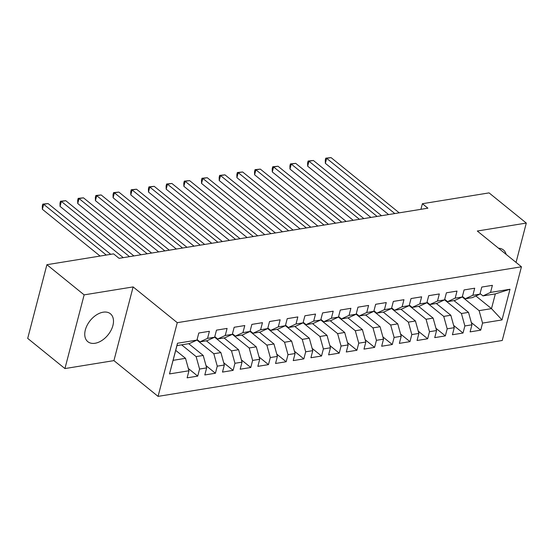 <?xml version="1.0" encoding="UTF-8"?>
<svg xmlns="http://www.w3.org/2000/svg" width="554" height="554" viewBox="0 0 554 554"><rect width="100%" height="100%" fill="white"/><g stroke="black" fill="none" stroke-linecap="round" stroke-linejoin="round"><path stroke-width="0.83" d="M103.169 312.193A17.957 11.433 129 0 0 87.213 325.129A17.957 11.433 129 0 0 87.816 341.679A17.957 11.433 129 0 0 95.073 343.265A17.957 11.433 129 0 0 111.029 330.329A17.957 11.433 129 0 0 110.426 313.779A17.957 11.433 129 0 0 103.169 312.193M158.063 396.38L502.243 340.488L521.446 266.786L177.266 322.677L158.063 396.38L113.93 360.619L133.126 286.917L84.139 294.867L64.936 368.569L113.93 360.619M64.936 368.569L27.7 338.397L46.896 264.694L84.139 294.867M169.503 373.922L177.495 343.245L196.954 340.087L189.357 343.584L176.975 345.592L169.503 373.922L188.962 370.764L187.12 377.835L197.73 376.111L199.572 369.04L206.649 367.891L204.807 374.961L215.416 373.237L217.258 366.166L224.335 365.017L222.493 372.087L233.102 370.363L234.944 363.292L242.022 362.143L240.18 369.22L250.789 367.496L252.631 360.425L259.708 359.276L257.866 366.346L268.475 364.622L270.317 357.552L277.395 356.402L275.553 363.472L286.162 361.748L288.004 354.678L295.081 353.528L293.239 360.599L303.848 358.874L305.69 351.804L312.768 350.654L310.926 357.732L321.535 356.007L323.377 348.937L330.454 347.787L328.612 354.858L339.221 353.133L341.063 346.063L348.141 344.913L346.298 351.984L356.908 350.26L358.75 343.189L365.827 342.04L363.985 349.11L374.594 347.386L376.436 340.315L383.513 339.166L381.671 346.236L392.28 344.519L394.123 337.448L401.2 336.299L399.358 343.369L409.967 341.645L411.809 334.574L418.886 333.425L417.044 340.495L427.653 338.771L429.495 331.701L436.573 330.551L434.731 337.621L445.34 335.897L447.182 328.827L454.259 327.677L452.417 334.748L463.026 333.03L464.868 325.953L471.946 324.81L470.104 331.881L480.713 330.156L471.316 322.539M475.893 295.995L491.495 308.633L502.014 319.928L510.005 289.25L490.546 292.408L492.388 285.338L481.779 287.062L479.937 294.132L472.86 295.282L474.702 288.212L464.093 289.929L462.251 297.006L455.173 298.149L457.015 291.079L446.406 292.803L444.564 299.873L437.487 301.023L439.329 293.952L428.72 295.677L426.878 302.747L419.8 303.897L421.642 296.826L411.033 298.551L409.191 305.621L402.114 306.771L403.956 299.7L393.347 301.418L391.505 308.495L384.428 309.644L386.27 302.567L375.66 304.291L373.818 311.362L366.741 312.511L368.583 305.441L357.974 307.165L356.132 314.236L349.055 315.385L350.897 308.315L340.288 310.039L338.446 317.11L331.368 318.259L333.21 311.189L322.601 312.906L320.759 319.983L313.682 321.133L315.524 314.056L304.915 315.78L303.073 322.85L295.995 324L297.837 316.93L287.228 318.654L285.386 325.724L278.309 326.874L280.151 319.803L269.542 321.528L267.7 328.598L260.622 329.748L262.464 322.677L251.855 324.395L250.013 331.472L242.936 332.622L244.778 325.544L234.169 327.269L232.327 334.339L225.249 335.489L227.092 328.418L216.482 330.142L214.64 337.213L207.563 338.362L209.405 331.292L198.796 333.016L196.954 340.087M502.014 319.928L482.555 323.086L480.713 330.156M46.896 264.694L113.577 253.864L119.096 258.337L427.903 208.186L422.383 203.72L420.922 209.322M453.989 300.607L468.504 312.366L461.427 313.516L444.571 299.853M471.946 324.81L468.504 312.366M464.868 325.953L461.427 313.516M510.005 289.25L495.338 293.897L482.956 295.905L480.083 293.578M490.546 292.408L482.956 295.905M436.303 303.481L450.817 315.24L443.74 316.389L426.885 302.726M454.259 327.677L450.817 315.24M447.182 328.827L443.74 316.389M479.937 294.132L472.34 297.63L465.27 298.779L462.396 296.445M472.86 295.282L465.27 298.779M418.616 306.355L433.131 318.114L426.054 319.263L409.198 305.6M436.573 330.551L433.131 318.114M429.495 331.701L426.054 319.263M462.251 297.006L454.654 300.503L447.584 301.646L444.71 299.319M455.173 298.149L447.584 301.646M400.93 309.222L415.445 320.988L408.367 322.137L391.512 308.467M418.886 333.425L415.445 320.988M411.809 334.574L408.367 322.137M444.564 299.873L436.968 303.37L429.897 304.52L427.023 302.193M437.487 301.023L429.897 304.52M383.243 312.096L397.758 323.855L390.681 325.004L373.825 311.341L366.222 314.859L359.151 316.009L356.277 313.682M401.2 336.299L397.758 323.855M394.123 337.448L390.681 325.004M426.878 302.747L419.281 306.244L412.211 307.394L409.337 305.067M419.8 303.897L412.211 307.394M365.557 314.97L380.072 326.728L372.994 327.878L356.139 314.215M383.513 339.166L380.072 326.728M376.436 340.315L372.994 327.878M409.191 305.621L401.595 309.118L394.524 310.268L391.65 307.934M402.114 306.771L394.524 310.268M347.87 317.844L362.385 329.602L355.308 330.752L338.452 317.089L330.849 320.607L323.778 321.756L320.904 319.423M365.827 342.04L362.385 329.602M358.75 343.189L355.308 330.752M391.505 308.495L383.908 311.992L376.838 313.135L373.964 310.808M384.428 309.644L376.838 313.135M330.184 320.711L344.699 332.476L337.621 333.626L320.766 319.956L313.162 323.481L306.092 324.63L303.218 322.296M348.141 344.913L344.699 332.476M341.063 346.063L337.621 333.626M366.741 312.511L359.151 316.009M312.498 323.584L327.012 335.343L319.935 336.493L303.08 322.83L295.476 326.348L288.405 327.497L285.532 325.17M330.454 347.787L327.012 335.343M323.377 348.937L319.935 336.493M356.132 314.236L348.535 317.733L341.465 318.882L338.591 316.556M349.055 315.385L341.465 318.882M294.811 326.458L309.326 338.217L302.249 339.367L285.393 325.704L277.789 329.221L270.719 330.371L267.845 328.044M312.768 350.654L309.326 338.217M305.69 351.804L302.249 339.367M331.368 318.259L323.778 321.756M277.125 329.332L291.639 341.091L284.562 342.24L267.7 328.577L260.103 332.095L253.033 333.245L250.159 330.911M295.081 353.528L291.639 341.091M288.004 354.678L284.562 342.24M313.682 321.133L306.092 324.63M259.438 332.199L273.953 343.965L266.876 345.114L250.013 331.444M277.395 356.402L273.953 343.965M270.317 357.552L266.876 345.114M295.995 324L288.405 327.497M241.752 335.073L256.267 346.832L249.189 347.981L232.327 334.318M259.708 359.276L256.267 346.832M252.631 360.425L249.189 347.981M278.309 326.874L270.719 330.371M224.065 337.947L238.58 349.706L231.503 350.855L214.64 337.192M242.022 362.143L238.58 349.706M234.944 363.292L231.503 350.855M260.622 329.748L253.033 333.245M206.379 340.821L220.894 352.579L213.816 353.729L196.954 340.066M224.335 365.017L220.894 352.579M217.258 366.166L213.816 353.729M250.013 331.472L242.417 334.969L235.346 336.119L232.472 333.785M242.936 332.622L235.346 336.119M188.692 343.688L203.207 355.453L196.13 356.603L181.622 344.837M206.649 367.891L203.207 355.453M199.572 369.04L196.13 356.603M232.327 334.339L224.73 337.836L217.66 338.986L214.786 336.659M225.249 335.489L217.66 338.986M175.729 350.391L185.521 358.32L173.139 360.335M188.962 370.764L185.521 358.32M214.64 337.213L207.044 340.71L199.973 341.86L197.099 339.533M207.563 338.362L199.973 341.86M516.051 262.416L526.3 223.068L489.064 192.889L422.383 203.72M133.126 286.917L177.266 322.677M526.3 223.068L477.306 231.025L521.446 266.786M462.258 296.979L479.113 310.649L491.495 308.633L495.338 293.897M177.495 343.245L176.975 345.592M482.555 323.086L479.113 310.649M506.134 254.383A17.957 11.433 129 0 0 503.42 249.958A17.957 11.433 129 0 0 498.531 248.22M197.73 376.111L188.332 368.493M215.416 373.237L206.019 365.619M233.102 370.363L223.705 362.752M250.789 367.496L241.392 359.878M268.475 364.622L259.078 357.005M286.162 361.748L276.765 354.131M303.848 358.874L294.451 351.264M321.535 356.007L312.137 348.39M339.221 353.133L329.824 345.516M356.908 350.26L347.51 342.642M374.594 347.386L365.197 339.775M392.28 344.519L382.883 336.901M409.967 341.645L400.57 334.027M427.653 338.771L418.256 331.154M445.34 335.897L435.943 328.287M463.026 333.03L453.629 325.413M106.299 255.048L43.662 204.287L48.087 203.574L110.717 254.328M100.094 256.052L42.367 209.273L43.662 204.287L42.81 204.114L48.087 203.574M42.367 209.273L42.291 206.109L42.81 204.114M129.498 256.647L61.349 201.421L65.774 200.7L133.923 255.927M123.3 257.652L60.054 206.4L61.349 201.421L60.497 201.241L65.774 200.7M60.054 206.4L59.977 203.235L60.497 201.241M147.184 253.774L79.035 198.547L83.46 197.826L151.609 253.053M140.986 254.778L77.74 203.526L79.035 198.547L78.183 198.374L83.46 197.826M77.74 203.526L77.664 200.361L78.183 198.374M164.87 250.9L96.721 195.673L101.147 194.953L169.295 250.179M158.673 251.911L95.427 200.652L96.721 195.673L95.87 195.5L101.147 194.953M95.427 200.652L95.35 197.494L95.87 195.5M182.557 248.026L114.408 192.799L118.833 192.086L186.982 247.313M176.359 249.037L113.113 197.785L114.408 192.799L113.556 192.626L118.833 192.086M113.113 197.785L113.037 194.62L113.556 192.626M200.243 245.159L132.094 189.932L136.519 189.212L204.668 244.439M194.045 246.163L130.799 194.911L132.094 189.932L131.243 189.752L136.519 189.212M130.799 194.911L130.723 191.746L131.243 189.752M217.93 242.285L149.781 187.058L154.206 186.338L222.355 241.565M211.732 243.289L148.486 192.037L149.781 187.058L148.929 186.885L154.206 186.338M148.486 192.037L148.41 188.872L148.929 186.885M235.616 239.411L167.467 184.184L171.892 183.464L240.041 238.691M229.418 240.422L166.172 189.163L167.467 184.184L166.615 184.011L171.892 183.464M166.172 189.163L166.096 186.006L166.615 184.011M253.303 236.537L185.154 181.31L189.579 180.597L257.728 235.824M247.105 237.548L183.859 186.296L185.154 181.31L184.302 181.137L189.579 180.597M183.859 186.296L183.783 183.132L184.302 181.137M270.989 233.67L202.847 178.443L207.265 177.723L275.414 232.95M264.791 234.674L201.545 183.422L202.847 178.443L201.988 178.263L207.265 177.723M201.545 183.422L201.469 180.258L201.988 178.263M288.682 230.796L220.534 175.57L224.952 174.849L293.101 230.076M282.478 231.801L219.232 180.549L220.534 175.57L219.675 175.396L224.952 174.849M219.232 180.549L219.155 177.384L219.675 175.396M306.369 227.923L238.22 172.696L242.638 171.975L310.787 227.202M300.164 228.927L236.918 177.675L238.22 172.696L237.361 172.523L242.638 171.975M236.918 177.675L236.842 174.517L237.361 172.523M324.055 225.049L255.906 169.822L260.325 169.108L328.474 224.335M317.851 226.06L254.605 174.808L255.906 169.822L255.048 169.649L260.325 169.108M254.605 174.808L254.528 171.643L255.048 169.649M341.742 222.182L273.593 166.955L278.011 166.235L346.16 221.462M335.537 223.186L272.291 171.934L273.593 166.955L272.734 166.775L278.011 166.235M272.291 171.934L272.215 168.769L272.734 166.775M359.428 219.308L291.279 164.081L295.697 163.361L363.846 218.588M353.223 220.312L289.977 169.06L291.279 164.081L290.421 163.908L295.697 163.361M289.977 169.06L289.901 165.895L290.421 163.908M377.115 216.434L308.966 161.207L313.384 160.487L381.533 215.714M370.91 217.438L307.664 166.186L308.966 161.207L308.107 161.034L313.384 160.487M307.664 166.186L307.588 163.028L308.107 161.034M394.801 213.56L326.652 158.333L331.07 157.62L399.219 212.847M388.596 214.571L325.35 163.319L326.652 158.333L325.794 158.16L331.07 157.62M325.35 163.319L325.274 160.154L325.794 158.16"/></g></svg>
